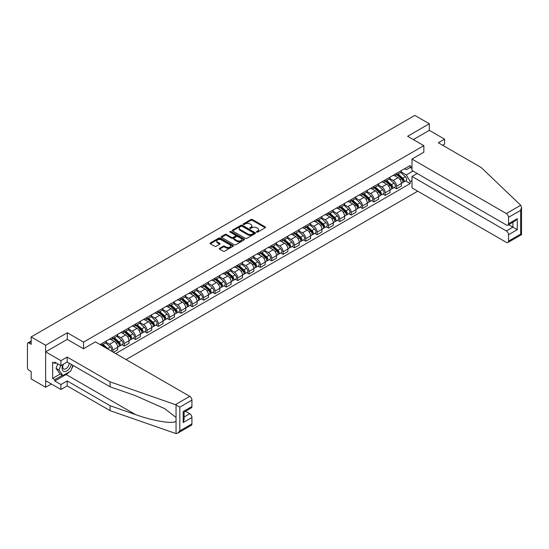 <?xml version="1.0" encoding="UTF-8"?>
<svg xmlns="http://www.w3.org/2000/svg" width="549" height="549" viewBox="0 0 549 549"><rect width="100%" height="100%" fill="white"/><g stroke="black" fill="none" stroke-linecap="round" stroke-linejoin="round"><path stroke-width="0.82" d="M256.63 232.131A0.707 0.405 0 0 0 257.625 232.131L265.215 227.753A1.009 0.583 0 0 0 265.51 227.341A1.009 0.583 0 0 0 265.215 226.929L252.362 219.504A1.009 0.583 0 0 0 250.934 219.504L243.344 223.889A0.707 0.405 0 0 0 244.346 224.466L245.328 223.896A3.232 1.867 0 0 1 249.898 223.896L250.968 224.514A3.232 1.867 0 0 1 251.916 225.831A3.232 1.867 0 0 1 250.968 227.156L249.987 227.718A0.707 0.405 0 0 0 250.989 228.295L251.97 227.732A3.232 1.867 0 0 1 256.541 227.732L257.611 228.35A3.232 1.867 0 0 1 258.558 229.667A3.232 1.867 0 0 1 257.611 230.985L256.63 231.554A0.707 0.405 0 0 0 256.63 232.131L256.63 231.554M219.586 248.285A1.009 0.583 0 0 0 219.291 248.697A1.009 0.583 0 0 0 219.586 249.109L223.189 251.188A1.009 0.583 0 0 0 224.616 251.188L233.044 246.323A1.009 0.583 0 0 0 233.339 245.911A1.009 0.583 0 0 0 233.044 245.499L220.19 238.081A1.009 0.583 0 0 0 218.763 238.081L210.336 242.946A1.009 0.583 0 0 0 210.041 243.358A1.009 0.583 0 0 0 210.336 243.77L214.693 246.281A1.009 0.583 0 0 0 216.121 246.281L219.73 244.202A1.009 0.583 0 0 0 220.025 243.79A1.009 0.583 0 0 0 219.73 243.379L217.569 242.13A2.704 1.558 0 0 1 216.78 241.025A2.704 1.558 0 0 1 218.447 239.584A2.704 1.558 0 0 1 221.384 239.927L229.853 244.806A2.704 1.558 0 0 1 230.642 245.911A2.704 1.558 0 0 1 228.974 247.352A2.704 1.558 0 0 1 226.03 247.016L224.616 246.199A1.009 0.583 0 0 0 223.189 246.199L219.586 248.285L219.586 249.109L223.189 247.043L223.189 246.199M83.537 342.116L67.314 332.756L45.636 345.273L31.163 336.914L414.831 115.4L429.311 123.758L407.632 136.276L423.855 145.643L83.537 342.116L83.537 348.711M245.396 238.369A1.009 0.583 0 0 0 246.824 238.369L255.251 233.503A1.009 0.583 0 0 0 255.546 233.092A1.009 0.583 0 0 0 255.251 232.68L242.397 225.255A1.009 0.583 0 0 0 240.97 225.255L232.543 230.12A1.009 0.583 0 0 0 232.248 230.532A1.009 0.583 0 0 0 232.543 230.944L245.396 238.369M230.367 232.282A0.707 0.405 0 0 1 231.081 232.385L244.133 239.92L235.72 244.779A1.009 0.583 0 0 1 234.293 244.779L221.439 237.36L225.049 235.288L225.049 234.45L221.439 236.53A1.009 0.583 0 0 0 221.144 236.948A1.009 0.583 0 0 0 221.439 237.36L221.439 236.53M225.049 235.288A1.009 0.583 0 0 1 226.476 235.288L226.476 234.45A1.009 0.583 0 0 0 225.049 234.45M226.476 234.45L231.685 237.463A1.009 0.583 0 0 0 233.119 237.463L235.507 236.077A1.009 0.583 0 0 0 235.802 235.665A1.009 0.583 0 0 0 235.507 235.253L230.079 232.124A0.707 0.405 0 0 1 231.081 231.548L244.147 239.089A1.009 0.583 0 0 1 244.442 239.501A1.009 0.583 0 0 1 244.147 239.913L244.147 239.089M45.636 345.273L45.636 387.271L31.163 378.913L31.163 371.481L28.905 370.177A2.059 1.187 -120 0 1 27.45 367.658L27.45 343.887A2.059 1.187 -120 0 1 27.875 342.94L31.163 341.046M126.057 359.574L417.707 191.189M45.636 387.271L51.345 383.971M31.163 336.914L31.163 344.347L28.905 343.043A2.059 1.187 -120 0 0 27.875 342.94M442.624 145.265L444.587 144.126L444.587 139.172L429.311 130.353L429.311 123.758M396.577 173.36A4.735 2.731 60 0 1 395.596 175.488L400.393 172.715A4.735 2.731 -120 0 0 401.374 170.588M389.763 178.459L393.228 180.456A4.735 2.731 60 0 1 396.577 186.255L401.374 183.483A4.735 2.731 -120 0 0 398.032 177.684L394.594 175.701M401.374 183.483L401.374 186.042L396.577 188.815L394.271 187.49M395.596 175.488A4.735 2.731 60 0 1 393.262 175.275M396.577 186.255L396.577 188.815M385.226 179.914A4.735 2.731 60 0 1 384.245 182.035L389.049 179.262A4.735 2.731 -120 0 0 390.023 177.142M382.921 194.037L385.226 195.369L390.023 192.596L390.023 190.036A4.735 2.731 -120 0 0 386.681 184.238L383.243 182.254M384.245 182.035A4.735 2.731 60 0 1 381.919 181.822M378.412 185.006L381.878 187.01A4.735 2.731 60 0 1 385.226 192.809L385.226 195.369M373.876 186.468A4.735 2.731 60 0 1 372.895 188.588L377.698 185.816A4.735 2.731 -120 0 0 378.68 183.695M371.577 200.591L373.876 201.922L378.68 199.15L378.68 196.59A4.735 2.731 -120 0 0 375.331 190.791L371.893 188.808M372.895 188.588A4.735 2.731 60 0 1 370.568 188.376M367.061 191.56L370.527 193.564A4.735 2.731 60 0 1 373.876 199.362L373.876 201.922M362.525 193.015A4.735 2.731 60 0 1 361.551 195.142L366.348 192.37A4.735 2.731 -120 0 0 367.329 190.242M360.226 207.145L362.525 208.476L367.329 205.703L367.329 203.137A4.735 2.731 -120 0 0 363.98 197.345L360.549 195.362M361.551 195.142A4.735 2.731 60 0 1 359.218 194.929M355.711 198.114L359.183 200.117A4.735 2.731 60 0 1 362.525 205.909L362.525 208.476M351.182 199.568A4.735 2.731 60 0 1 350.2 201.696L354.997 198.923A4.735 2.731 -120 0 0 355.978 196.796M348.876 213.698L351.182 215.023L355.978 212.25L355.978 209.691A4.735 2.731 -120 0 0 352.636 203.899L349.198 201.908M350.2 201.696A4.735 2.731 60 0 1 347.867 201.483M344.367 204.667L347.833 206.664A4.735 2.731 60 0 1 351.182 212.463L351.182 215.023M339.831 206.122A4.735 2.731 60 0 1 338.85 208.243L343.653 205.477A4.735 2.731 -120 0 0 344.635 203.35M337.525 220.252L339.831 221.576L344.635 218.804L344.635 216.244A4.735 2.731 -120 0 0 341.286 210.445L337.848 208.462M338.85 208.243A4.735 2.731 60 0 1 336.523 208.03M333.017 211.221L336.482 213.218A4.735 2.731 60 0 1 339.831 219.017L339.831 221.576M328.48 212.676A4.735 2.731 60 0 1 327.499 214.796L332.303 212.024A4.735 2.731 -120 0 0 333.284 209.903M326.181 226.799L328.48 228.13L333.284 225.358L333.284 222.798A4.735 2.731 -120 0 0 329.935 216.999L326.497 215.016M327.499 214.796A4.735 2.731 60 0 1 325.173 214.584M321.666 217.768L325.138 219.772A4.735 2.731 60 0 1 328.48 225.57L328.48 228.13M317.13 219.223A4.735 2.731 60 0 1 316.155 221.35L320.952 218.577A4.735 2.731 -120 0 0 321.934 216.457M314.831 233.352L317.13 234.684L321.934 231.911L321.934 229.345A4.735 2.731 -120 0 0 318.585 223.553L315.153 221.57M316.155 221.35A4.735 2.731 60 0 1 313.822 221.137M310.322 224.321L313.788 226.325A4.735 2.731 60 0 1 317.13 232.117L317.13 234.684M305.786 225.776A4.735 2.731 60 0 1 304.805 227.904L309.609 225.131A4.735 2.731 -120 0 0 310.583 223.004M303.48 239.906L305.786 241.237L310.583 238.465L310.583 235.898A4.735 2.731 -120 0 0 307.241 230.106L303.803 228.116M304.805 227.904A4.735 2.731 60 0 1 302.472 227.691M298.972 230.875L302.437 232.879A4.735 2.731 60 0 1 305.786 238.671L305.786 241.237M294.436 232.33A4.735 2.731 60 0 1 293.454 234.457L298.258 231.685A4.735 2.731 -120 0 0 299.239 229.557M292.137 246.46L294.436 247.784L299.239 245.012L299.239 242.452A4.735 2.731 -120 0 0 295.89 236.653L292.452 234.67M293.454 234.457A4.735 2.731 60 0 1 291.128 234.238M287.621 237.429L291.087 239.426A4.735 2.731 60 0 1 294.436 245.225L294.436 247.784M283.085 238.884A4.735 2.731 60 0 1 282.104 241.004L286.907 238.232A4.735 2.731 -120 0 0 287.889 236.111M280.786 253.007L283.085 254.338L287.889 251.566L287.889 249.006A4.735 2.731 -120 0 0 284.54 243.207L281.109 241.224M282.104 241.004A4.735 2.731 60 0 1 279.777 240.791M276.271 243.976L279.743 245.979A4.735 2.731 60 0 1 283.085 251.778L283.085 254.338M271.741 245.437A4.735 2.731 60 0 1 270.76 247.558L275.557 244.785A4.735 2.731 -120 0 0 276.538 242.665M269.435 259.56L271.741 260.892L276.538 258.119L276.538 255.559A4.735 2.731 -120 0 0 273.196 249.761L269.758 247.777M270.76 247.558A4.735 2.731 60 0 1 268.427 247.345M264.927 250.529L268.392 252.533A4.735 2.731 60 0 1 271.741 258.325L271.741 260.892M260.391 251.984A4.735 2.731 60 0 1 259.409 254.112L264.213 251.339A4.735 2.731 -120 0 0 265.188 249.212M258.085 266.114L260.391 267.445L265.188 264.673L265.188 262.106A4.735 2.731 -120 0 0 261.846 256.314L258.407 254.331M259.409 254.112A4.735 2.731 60 0 1 257.083 253.899M253.576 257.083L257.042 259.087A4.735 2.731 60 0 1 260.391 264.879L260.391 267.445M249.04 258.538A4.735 2.731 60 0 1 248.059 260.665L252.863 257.893A4.735 2.731 -120 0 0 253.844 255.765M246.741 272.668L249.04 273.992L253.844 271.22L253.844 268.66A4.735 2.731 -120 0 0 250.495 262.861L247.057 260.878M248.059 260.665A4.735 2.731 60 0 1 245.732 260.452M242.226 263.637L245.691 265.634A4.735 2.731 60 0 1 249.04 271.432L249.04 273.992M237.69 265.092A4.735 2.731 60 0 1 236.715 267.212L241.512 264.44A4.735 2.731 -120 0 0 242.493 262.319M235.391 279.215L237.69 280.546L242.493 277.773L242.493 275.214A4.735 2.731 -120 0 0 239.144 269.415L235.713 267.432M236.715 267.212A4.735 2.731 60 0 1 234.382 266.999M230.875 270.183L234.348 272.187A4.735 2.731 60 0 1 237.69 277.986L237.69 280.546M226.346 271.645A4.735 2.731 60 0 1 225.364 273.766L230.161 270.993A4.735 2.731 -120 0 0 231.143 268.873M224.04 285.768L226.346 287.1L231.143 284.327L231.143 281.767A4.735 2.731 -120 0 0 227.801 275.969L224.363 273.985M225.364 273.766A4.735 2.731 60 0 1 223.031 273.553M219.531 276.737L222.997 278.741A4.735 2.731 60 0 1 226.346 284.54L226.346 287.1M214.995 278.192A4.735 2.731 60 0 1 214.014 280.319L218.818 277.547A4.735 2.731 -120 0 0 219.799 275.42M212.689 292.322L214.995 293.653L219.799 290.881L219.799 288.314A4.735 2.731 -120 0 0 216.45 282.522L213.012 280.539M214.014 280.319A4.735 2.731 60 0 1 211.688 280.107M208.181 283.291L211.646 285.295A4.735 2.731 60 0 1 214.995 291.087L214.995 293.653M203.645 284.746A4.735 2.731 60 0 1 202.663 286.873L207.467 284.101A4.735 2.731 -120 0 0 208.448 281.973M201.346 298.876L203.645 300.2L208.448 297.434L208.448 294.868A4.735 2.731 -120 0 0 205.1 289.076L201.661 287.086M202.663 286.873A4.735 2.731 60 0 1 200.337 286.66M196.83 289.845L200.303 291.848A4.735 2.731 60 0 1 203.645 297.64L203.645 300.2M192.294 291.299A4.735 2.731 60 0 1 191.32 293.42L196.117 290.654A4.735 2.731 -120 0 0 197.098 288.527M189.995 305.429L192.294 306.754L197.098 303.981L197.098 301.422A4.735 2.731 -120 0 0 193.749 295.623L190.318 293.64M191.32 293.42A4.735 2.731 60 0 1 188.986 293.207M185.48 296.398L188.952 298.395A4.735 2.731 60 0 1 192.294 304.194L192.294 306.754M180.95 297.853A4.735 2.731 60 0 1 179.969 299.974L184.773 297.201A4.735 2.731 -120 0 0 185.747 295.081M178.645 311.976L180.95 313.307L185.747 310.535L185.747 307.975A4.735 2.731 -120 0 0 182.405 302.176L178.967 300.193M179.969 299.974A4.735 2.731 60 0 1 177.636 299.761M174.136 302.945L177.602 304.949A4.735 2.731 60 0 1 180.95 310.748L180.95 313.307M169.6 304.4A4.735 2.731 60 0 1 168.618 306.527L173.422 303.755A4.735 2.731 -120 0 0 174.404 301.634M167.301 318.53L169.6 319.861L174.404 317.089L174.404 314.522A4.735 2.731 -120 0 0 171.055 308.73L167.617 306.747M168.618 306.527A4.735 2.731 60 0 1 166.292 306.315M162.785 309.499L166.251 311.503A4.735 2.731 60 0 1 169.6 317.295L169.6 319.861M158.249 310.954A4.735 2.731 60 0 1 157.268 313.081L162.072 310.309A4.735 2.731 -120 0 0 163.053 308.181M155.95 325.083L158.249 326.415L163.053 323.642L163.053 321.076A4.735 2.731 -120 0 0 159.704 315.284L156.273 313.301M157.268 313.081A4.735 2.731 60 0 1 154.942 312.868M151.435 316.052L154.907 318.056A4.735 2.731 60 0 1 158.249 323.848L158.249 326.415M146.906 317.507A4.735 2.731 60 0 1 145.924 319.635L150.721 316.862A4.735 2.731 -120 0 0 151.702 314.735M144.6 331.637L146.906 332.962L151.702 330.189L151.702 327.629A4.735 2.731 -120 0 0 148.36 321.831L144.922 319.847M145.924 319.635A4.735 2.731 60 0 1 143.591 319.415M140.091 322.606L143.557 324.603A4.735 2.731 60 0 1 146.906 330.402L146.906 332.962M135.555 324.061A4.735 2.731 60 0 1 134.574 326.181L139.377 323.409A4.735 2.731 -120 0 0 140.352 321.289M133.249 338.184L135.555 339.515L140.352 336.743L140.352 334.183A4.735 2.731 -120 0 0 137.01 328.384L133.572 326.401M134.574 326.181A4.735 2.731 60 0 1 132.24 325.969M128.74 329.153L132.206 331.157A4.735 2.731 60 0 1 135.555 336.956L135.555 339.515M124.204 330.615A4.735 2.731 60 0 1 123.223 332.735L128.027 329.963A4.735 2.731 -120 0 0 129.008 327.842M121.905 344.738L124.204 346.069L129.008 343.297L129.008 340.737A4.735 2.731 -120 0 0 125.659 334.938L122.221 332.955M123.223 332.735A4.735 2.731 60 0 1 120.897 332.522M117.39 335.707L120.855 337.71A4.735 2.731 60 0 1 124.204 343.509L124.204 346.069M112.854 337.161A4.735 2.731 60 0 1 111.879 339.289L116.676 336.516A4.735 2.731 -120 0 0 117.658 334.389M113.437 352.286L117.658 349.85L117.658 347.284A4.735 2.731 -120 0 0 114.309 341.492L110.877 339.508M111.879 339.289A4.735 2.731 60 0 1 109.546 339.076M106.039 342.26L109.512 344.264A4.735 2.731 60 0 1 112.854 350.056L112.854 351.95M101.4 345.335L105.326 343.07A4.735 2.731 -120 0 0 106.307 340.943M101.51 343.715A4.735 2.731 60 0 1 101.16 345.191M411.997 168.529L410.178 167.479L406.322 169.71L404.613 168.721M401.106 171.906L406.322 174.918L412.978 171.068M411.997 180.546L410.178 181.595L406.322 174.918M115.695 353.583L410.178 183.565L410.178 181.595M411.997 166.429L410.178 167.479L410.178 165.51L100.055 344.552M423.855 145.643L423.855 152.231M67.314 332.756L67.314 339.433M405.622 180.937L410.178 183.565M256.911 232.234L257.611 231.829A3.232 1.867 0 0 0 258.558 230.511L258.558 229.667M251.916 225.831L251.916 226.675A3.232 1.867 0 0 1 250.968 227.993L250.269 228.398M265.215 226.929L265.215 227.753L252.362 220.348A1.009 0.583 0 0 0 250.934 220.348L243.626 224.562M255.251 232.68L255.251 233.503L242.397 226.099A1.009 0.583 0 0 0 240.97 226.099L232.556 230.957M253.466 233.38A0.707 0.405 0 0 0 253.466 232.803L242.184 226.291A0.707 0.405 0 0 0 241.183 226.291L240.153 226.888A3.232 1.867 0 0 0 239.206 228.206A3.232 1.867 0 0 0 240.153 229.523L247.86 233.977A3.232 1.867 0 0 0 252.43 233.977L253.466 233.38L253.466 234.217A0.707 0.405 0 0 0 253.672 233.929L253.672 233.092M239.206 228.206L239.206 229.043A3.232 1.867 0 0 0 240.153 230.367L240.153 229.523M253.466 234.217L252.43 234.814A3.232 1.867 0 0 1 247.86 234.814L240.153 230.367M226.476 235.288L231.685 238.3A1.009 0.583 0 0 0 233.119 238.3L235.507 236.921A1.009 0.583 0 0 0 235.802 236.509L235.802 235.665M237.099 240.586A2.704 1.558 0 0 0 240.043 240.922A2.704 1.558 0 0 0 241.711 239.481A2.704 1.558 0 0 0 240.915 238.376L237.937 236.653A1.009 0.583 0 0 0 236.509 236.653L234.114 238.04A1.009 0.583 0 0 0 233.819 238.451A1.009 0.583 0 0 0 234.114 238.863L237.099 240.586L237.099 241.423A2.704 1.558 0 0 0 240.043 241.759A2.704 1.558 0 0 0 241.711 240.318L241.711 239.481M233.819 238.451L233.819 239.289A1.009 0.583 0 0 0 234.114 239.7L234.114 238.863M237.099 241.423L234.114 239.7M230.642 245.911L230.642 246.755A2.704 1.558 0 0 1 228.974 248.196A2.704 1.558 0 0 1 226.03 247.853L224.616 247.043A1.009 0.583 0 0 0 223.189 247.043M216.78 241.025L216.78 241.869A2.704 1.558 0 0 0 217.569 242.967L217.569 242.13M219.717 244.209L217.569 242.967M233.03 246.329L220.19 238.918A1.009 0.583 0 0 0 218.763 238.918L210.349 243.777M396.9 174.733L401.525 178.857A2.573 1.482 60 0 1 402.335 182.831L401.374 183.387M397.023 174.836L399.198 176.099M397.366 174.458L402.513 179.049A1.235 0.714 60 0 1 402.904 180.964A1.235 0.714 60 0 1 402.788 181.005M398.142 174.019L402.76 178.144A2.573 1.482 60 0 1 403.57 182.117A2.573 1.482 60 0 1 402.794 182.199M400.715 172.468L405.382 176.627A2.573 1.482 60 0 1 406.191 180.607L403.57 182.117M385.556 181.28L390.181 185.411A2.573 1.482 60 0 1 390.984 189.384L390.023 189.94M385.673 181.39L387.855 182.645M386.022 181.012L391.163 185.603A1.235 0.714 60 0 1 391.554 187.511A1.235 0.714 60 0 1 391.444 187.559M386.791 180.566L391.416 184.697A2.573 1.482 60 0 1 392.219 188.671A2.573 1.482 60 0 1 391.444 188.753M389.371 179.022L394.031 183.181A2.573 1.482 60 0 1 394.841 187.161L392.219 188.671M374.205 187.833L378.831 191.958A2.573 1.482 60 0 1 379.634 195.938L378.68 196.494M374.329 187.943L376.504 189.199M374.672 187.566L379.819 192.157A1.235 0.714 60 0 1 380.203 194.065A1.235 0.714 60 0 1 380.093 194.113M375.441 187.12L380.066 191.244A2.573 1.482 60 0 1 380.876 195.224A2.573 1.482 60 0 1 380.093 195.307M378.021 185.569L382.687 189.734A2.573 1.482 60 0 1 383.49 193.715L380.876 195.224M520.713 205.264L521.55 207.302L520.644 210.342L508.532 217.335A3.088 1.784 -120 0 0 506.35 213.554L520.713 205.264L481.253 167.562L438.328 142.781L444.587 139.172M417.165 173.484L411.997 176.469L411.997 187.895L506.35 242.37A3.088 1.784 -120 0 0 507.894 242.521A3.088 1.784 -120 0 0 508.532 241.107L508.532 234.725A3.088 1.784 -120 0 0 506.35 230.944L512.896 227.162L517.261 229.681L508.532 234.725M411.997 176.469L506.35 230.944M423.855 152.148L411.997 159.08L411.997 170.506L506.35 224.98A3.088 1.784 -120 0 0 507.894 225.131A3.088 1.784 -120 0 0 508.532 223.718L508.532 217.335M411.997 159.08L506.35 213.554M429.311 130.353L413.342 139.57M508.635 224.706L512.896 227.162L512.896 222.242M508.532 223.718L517.261 218.68L515.079 220.986L507.894 225.131M508.532 241.107L520.644 234.114L521.104 234.382M69.284 371.893A11.577 6.684 -60 0 1 66.079 374.5L54.804 381.013L60.912 384.54L67.17 380.931L110.095 405.711L110.095 410.666L176.044 433.6L177.636 433.195L179.818 430.89L191.93 423.897A3.088 1.784 60 0 1 191.292 425.31L177.636 433.195M110.095 405.711L135.459 414.557C153.48 421.11 173.676 424.363 176.044 421.097L176.044 417.439L164.707 408.634L135.459 395.657L110.095 386.812L67.17 362.031L60.912 365.641L54.804 362.114L54.804 363.459L52.622 362.196L52.622 378.412L54.804 379.668L62.373 375.296M60.912 384.54L60.912 389.495L45.636 380.677L45.636 351.861L67.246 339.392L83.469 348.759L95.396 341.869L189.748 396.344A3.088 1.784 60 0 1 191.93 400.125L191.93 406.507A3.088 1.784 60 0 1 191.292 407.921L184.107 412.066L184.107 419.511L183.201 422.552L183.201 411.544C184.382 412.224 184.382 412.224 183.201 411.544L191.93 406.507M67.17 380.931L67.17 385.885L60.912 389.495M110.095 410.666L67.17 385.885M191.93 400.125L179.818 407.118L175.392 404.634L110.095 381.85L67.17 357.07L60.912 360.686L60.912 365.641M60.912 360.686L45.636 351.861M54.804 381.013L54.804 379.668M67.17 357.07L67.17 362.031M110.095 381.85L110.095 386.812M184.107 416.986L189.748 413.733A3.088 1.784 60 0 1 191.93 417.514L191.93 423.897M189.748 413.733L185.487 411.27M73.23 365.524A11.577 6.684 -60 0 1 71.583 368.866M55.971 362.786L54.804 363.459M52.622 378.412L60.191 374.041M62.998 364.44A6.684 3.864 120 0 0 62.078 368.201A6.684 3.864 120 0 0 66.12 371.275A6.684 3.864 120 0 0 71.336 364.433M63.355 364.234A4.577 2.642 120 0 0 62.71 366.842A4.577 2.642 120 0 0 63.657 368.942A4.577 2.642 120 0 0 67.15 367.748A4.577 2.642 120 0 0 69.181 363.191M72.942 365.36L70.732 371.062L62.881 375.591L59.971 373.917L56.039 368.324L57.789 363.836M62.881 375.591L58.956 370.005L60.699 365.517M56.039 368.324L58.956 370.005M362.855 194.387L367.48 198.512A2.573 1.482 60 0 1 368.29 202.492L367.329 203.041M362.978 194.497L365.154 195.753M363.321 194.12L368.468 198.711A1.235 0.714 60 0 1 368.853 200.618A1.235 0.714 60 0 1 368.743 200.659M364.09 193.673L368.715 197.798A2.573 1.482 60 0 1 369.525 201.778A2.573 1.482 60 0 1 368.75 201.86M366.67 192.123L371.337 196.288A2.573 1.482 60 0 1 372.147 200.261L369.525 201.778M351.504 200.941L356.129 205.065A2.573 1.482 60 0 1 356.939 209.039L355.978 209.594M351.628 201.051L353.81 202.307M351.971 200.666L357.118 205.257A1.235 0.714 60 0 1 357.509 207.172A1.235 0.714 60 0 1 357.392 207.213M352.746 200.227L357.372 204.352A2.573 1.482 60 0 1 358.174 208.325A2.573 1.482 60 0 1 357.399 208.407M355.32 198.676L359.986 202.842A2.573 1.482 60 0 1 360.796 206.815L358.174 208.325M340.16 207.488L344.786 211.619A2.573 1.482 60 0 1 345.589 215.592L344.628 216.148M340.284 207.597L342.459 208.853M340.627 207.22L345.774 211.811A1.235 0.714 60 0 1 346.158 213.719A1.235 0.714 60 0 1 346.048 213.767M341.396 206.774L346.021 210.905A2.573 1.482 60 0 1 346.824 214.879A2.573 1.482 60 0 1 346.048 214.961M343.976 205.23L348.636 209.389A2.573 1.482 60 0 1 349.445 213.369L346.824 214.879M328.81 214.041L333.435 218.166A2.573 1.482 60 0 1 334.245 222.146L333.284 222.702M328.933 214.151L331.109 215.407M329.276 213.774L334.423 218.365A1.235 0.714 60 0 1 334.808 220.273A1.235 0.714 60 0 1 334.698 220.321M330.045 213.328L334.67 217.452A2.573 1.482 60 0 1 335.48 221.432A2.573 1.482 60 0 1 334.705 221.515M332.625 211.784L337.292 215.942A2.573 1.482 60 0 1 338.095 219.923L335.48 221.432M317.459 220.595L322.085 224.719A2.573 1.482 60 0 1 322.894 228.7L321.934 229.256M317.583 220.705L319.758 221.961M317.926 220.327L323.073 224.918A1.235 0.714 60 0 1 323.464 226.826A1.235 0.714 60 0 1 323.347 226.867M318.701 219.881L323.32 224.006A2.573 1.482 60 0 1 324.13 227.986A2.573 1.482 60 0 1 323.354 228.068M321.275 218.33L325.941 222.496A2.573 1.482 60 0 1 326.751 226.469L324.13 227.986M306.116 227.149L310.734 231.273A2.573 1.482 60 0 1 311.544 235.253L310.583 235.802M306.232 227.259L308.414 228.514M306.582 226.874L311.722 231.472A1.235 0.714 60 0 1 312.113 233.38A1.235 0.714 60 0 1 311.997 233.421M307.351 226.435L311.976 230.559A2.573 1.482 60 0 1 312.779 234.54A2.573 1.482 60 0 1 312.004 234.622M309.931 224.884L314.591 229.05A2.573 1.482 60 0 1 315.401 233.023L312.779 234.54M294.765 233.696L299.39 237.827A2.573 1.482 60 0 1 300.193 241.8L299.239 242.356M294.888 233.805L297.064 235.068M295.232 233.428L300.378 238.019A1.235 0.714 60 0 1 300.763 239.934A1.235 0.714 60 0 1 300.653 239.975M296 232.982L300.626 237.113A2.573 1.482 60 0 1 301.435 241.086A2.573 1.482 60 0 1 300.653 241.169M298.581 231.438L303.247 235.596A2.573 1.482 60 0 1 304.05 239.577L301.435 241.086M283.414 240.249L288.04 244.38A2.573 1.482 60 0 1 288.849 248.354L287.889 248.91M283.538 240.359L285.713 241.615M283.881 239.982L289.028 244.573A1.235 0.714 60 0 1 289.412 246.48A1.235 0.714 60 0 1 289.302 246.528M284.65 239.536L289.275 243.667A2.573 1.482 60 0 1 290.085 247.64A2.573 1.482 60 0 1 289.309 247.723M287.23 237.992L291.896 242.15A2.573 1.482 60 0 1 292.699 246.13L290.085 247.64M272.064 246.803L276.689 250.927A2.573 1.482 60 0 1 277.499 254.908L276.538 255.463M272.187 246.913L274.363 248.169M272.53 246.535L277.677 251.126A1.235 0.714 60 0 1 278.069 253.034A1.235 0.714 60 0 1 277.952 253.082M273.306 246.089L277.924 250.214A2.573 1.482 60 0 1 278.734 254.194A2.573 1.482 60 0 1 277.959 254.276M275.879 244.538L280.546 248.704A2.573 1.482 60 0 1 281.356 252.684L278.734 254.194M260.72 253.357L265.345 257.481A2.573 1.482 60 0 1 266.148 261.461L265.188 262.01M260.837 253.466L263.019 254.722M261.187 253.089L266.327 257.68A1.235 0.714 60 0 1 266.718 259.588A1.235 0.714 60 0 1 266.608 259.629M261.955 252.643L266.581 256.767A2.573 1.482 60 0 1 267.384 260.748A2.573 1.482 60 0 1 266.608 260.83M264.536 251.092L269.195 255.258A2.573 1.482 60 0 1 270.005 259.231L267.384 260.748M249.37 259.91L253.995 264.035A2.573 1.482 60 0 1 254.798 268.008L253.844 268.564M249.493 260.013L251.668 261.276M249.836 259.636L254.983 264.227A1.235 0.714 60 0 1 255.367 266.141A1.235 0.714 60 0 1 255.258 266.183M250.605 259.197L255.23 263.321A2.573 1.482 60 0 1 256.04 267.294A2.573 1.482 60 0 1 255.258 267.377M253.185 257.646L257.852 261.811A2.573 1.482 60 0 1 258.654 265.785L256.04 267.294M238.019 266.457L242.644 270.588A2.573 1.482 60 0 1 243.454 274.562L242.493 275.118M238.142 266.567L240.318 267.823M238.486 266.19L243.632 270.781A1.235 0.714 60 0 1 244.017 272.688A1.235 0.714 60 0 1 243.907 272.736M239.254 265.743L243.88 269.875A2.573 1.482 60 0 1 244.689 273.848A2.573 1.482 60 0 1 243.914 273.93M241.834 264.199L246.501 268.358A2.573 1.482 60 0 1 247.311 272.338L244.689 273.848M226.668 273.011L231.294 277.135A2.573 1.482 60 0 1 232.103 281.115L231.143 281.671M226.792 273.121L228.974 274.376M227.135 272.743L232.282 277.334A1.235 0.714 60 0 1 232.673 279.242A1.235 0.714 60 0 1 232.556 279.29M227.91 272.297L232.536 276.422A2.573 1.482 60 0 1 233.339 280.402A2.573 1.482 60 0 1 232.563 280.484M230.484 270.746L235.15 274.912A2.573 1.482 60 0 1 235.96 278.892L233.339 280.402M215.325 279.565L219.95 283.689A2.573 1.482 60 0 1 220.753 287.669L219.792 288.218M215.448 279.674L217.624 280.93M215.791 279.297L220.938 283.888A1.235 0.714 60 0 1 221.322 285.796A1.235 0.714 60 0 1 221.213 285.837M216.56 278.851L221.185 282.975A2.573 1.482 60 0 1 221.988 286.955A2.573 1.482 60 0 1 221.213 287.038M219.14 277.3L223.8 281.465A2.573 1.482 60 0 1 224.61 285.439L221.988 286.955M203.974 286.118L208.599 290.243A2.573 1.482 60 0 1 209.409 294.223L208.448 294.772M204.098 286.228L206.273 287.484M204.441 285.844L209.588 290.442A1.235 0.714 60 0 1 209.972 292.349A1.235 0.714 60 0 1 209.862 292.391M205.209 285.405L209.835 289.529A2.573 1.482 60 0 1 210.644 293.502A2.573 1.482 60 0 1 209.869 293.591M207.79 283.854L212.456 288.019A2.573 1.482 60 0 1 213.259 291.993L210.644 293.502M192.624 292.665L197.249 296.796A2.573 1.482 60 0 1 198.059 300.77L197.098 301.326M192.747 292.775L194.922 294.031M193.09 292.397L198.237 296.988A1.235 0.714 60 0 1 198.628 298.896A1.235 0.714 60 0 1 198.512 298.944M193.859 291.951L198.484 296.083A2.573 1.482 60 0 1 199.294 300.056A2.573 1.482 60 0 1 198.518 300.138M196.439 290.407L201.106 294.566A2.573 1.482 60 0 1 201.915 298.546L199.294 300.056M181.28 299.219L185.898 303.35A2.573 1.482 60 0 1 186.708 307.323L185.747 307.879M181.396 299.329L183.579 300.584M181.746 298.951L186.886 303.542A1.235 0.714 60 0 1 187.278 305.45A1.235 0.714 60 0 1 187.161 305.498M182.515 298.505L187.14 302.629A2.573 1.482 60 0 1 187.943 306.61A2.573 1.482 60 0 1 187.168 306.692M185.095 296.961L189.755 301.12A2.573 1.482 60 0 1 190.565 305.1L187.943 306.61M169.929 305.772L174.555 309.897A2.573 1.482 60 0 1 175.357 313.877L174.404 314.433M170.053 305.882L172.228 307.138M170.396 305.505L175.543 310.096A1.235 0.714 60 0 1 175.927 312.004A1.235 0.714 60 0 1 175.817 312.052M171.164 305.059L175.79 309.183A2.573 1.482 60 0 1 176.6 313.163A2.573 1.482 60 0 1 175.817 313.246M173.745 303.508L178.411 307.673A2.573 1.482 60 0 1 179.214 311.647L176.6 313.163M158.579 312.326L163.204 316.45A2.573 1.482 60 0 1 164.014 320.431L163.053 320.98M158.702 312.436L160.878 313.692M159.045 312.052L164.192 316.649A1.235 0.714 60 0 1 164.576 318.557A1.235 0.714 60 0 1 164.467 318.598M159.814 311.612L164.439 315.737A2.573 1.482 60 0 1 165.249 319.717A2.573 1.482 60 0 1 164.474 319.799M162.394 310.061L167.061 314.227A2.573 1.482 60 0 1 167.864 318.2L165.249 319.717M147.228 318.88L151.853 323.004A2.573 1.482 60 0 1 152.663 326.978L151.702 327.533M147.352 318.983L149.527 320.245M147.695 318.605L152.842 323.196A1.235 0.714 60 0 1 153.233 325.111A1.235 0.714 60 0 1 153.116 325.152M148.47 318.159L153.089 322.29A2.573 1.482 60 0 1 153.898 326.264A2.573 1.482 60 0 1 153.123 326.346M151.044 316.615L155.71 320.774A2.573 1.482 60 0 1 156.52 324.754L153.898 326.264M135.884 325.427L140.51 329.558A2.573 1.482 60 0 1 141.313 333.531L140.352 334.087M136.001 325.536L138.183 326.792M136.351 325.159L141.491 329.75A1.235 0.714 60 0 1 141.882 331.658A1.235 0.714 60 0 1 141.772 331.706M137.12 324.713L141.745 328.844A2.573 1.482 60 0 1 142.548 332.818A2.573 1.482 60 0 1 141.772 332.9M139.7 323.169L144.36 327.328A2.573 1.482 60 0 1 145.169 331.308L142.548 332.818M124.534 331.98L129.159 336.105A2.573 1.482 60 0 1 129.962 340.085L129.008 340.641M124.657 332.09L126.833 333.346M125 331.713L130.147 336.304A1.235 0.714 60 0 1 130.532 338.211A1.235 0.714 60 0 1 130.422 338.259M125.769 331.267L130.394 335.391A2.573 1.482 60 0 1 131.204 339.371A2.573 1.482 60 0 1 130.422 339.454M128.349 329.716L133.016 333.881A2.573 1.482 60 0 1 133.819 337.861L131.204 339.371M113.183 338.534L117.809 342.658A2.573 1.482 60 0 1 118.618 346.639L117.658 347.188M113.307 338.644L115.482 339.9M113.65 338.266L118.797 342.857A1.235 0.714 60 0 1 119.181 344.765A1.235 0.714 60 0 1 119.071 344.806M114.418 337.82L119.044 341.945A2.573 1.482 60 0 1 119.854 345.925A2.573 1.482 60 0 1 119.078 346.007M116.999 336.269L121.665 340.435A2.573 1.482 60 0 1 122.475 344.408L119.854 345.925M101.833 345.088L103.425 346.501M101.956 345.197L104.132 346.453M105.6 347.757L102.299 344.813M103.075 344.374L107.7 348.498A2.573 1.482 60 0 1 108.441 349.397M105.648 342.823L110.315 346.989A2.573 1.482 60 0 1 111.138 350.955M112.854 350.056L117.658 347.284M124.204 343.509L129.008 340.737M135.555 336.956L140.352 334.183M146.906 330.402L151.702 327.629M158.249 323.848L163.053 321.076M169.6 317.295L174.404 314.522M180.95 310.748L185.747 307.975M192.294 304.194L197.098 301.422M203.645 297.64L208.448 294.868M214.995 291.087L219.799 288.314M226.346 284.54L231.143 281.767M237.69 277.986L242.493 275.214M249.04 271.432L253.844 268.66M260.391 264.879L265.188 262.106M271.741 258.325L276.538 255.559M283.085 251.778L287.889 249.006M294.436 245.225L299.239 242.452M305.786 238.671L310.583 235.898M317.13 232.117L321.934 229.345M328.48 225.57L333.284 222.798M339.831 219.017L344.635 216.244M351.182 212.463L355.978 209.691M362.525 205.909L367.329 203.137M373.876 199.362L378.68 196.59M385.226 192.809L390.023 190.036M109.512 344.264L114.309 341.492M120.855 337.71L125.659 334.938M132.206 331.157L137.01 328.384M143.557 324.603L148.36 321.831M154.907 318.056L159.704 315.284M166.251 311.503L171.055 308.73M177.602 304.949L182.405 302.176M188.952 298.395L193.749 295.623M200.303 291.848L205.1 289.076M211.646 285.295L216.45 282.522M222.997 278.741L227.801 275.969M234.348 272.187L239.144 269.415M245.691 265.634L250.495 262.861M257.042 259.087L261.846 256.314M268.392 252.533L273.196 249.761M279.743 245.979L284.54 243.207M291.087 239.426L295.89 236.653M302.437 232.879L307.241 230.106M313.788 226.325L318.585 223.553M325.138 219.772L329.935 216.999M336.482 213.218L341.286 210.445M347.833 206.664L352.636 203.899M359.183 200.117L363.98 197.345M370.527 193.564L375.331 190.791M381.878 187.01L386.681 184.238M393.228 180.456L398.032 177.684M31.163 341.739L28.905 343.043M257.611 231.829L257.611 230.985M249.987 228.295L249.987 227.718M250.968 227.993L250.968 227.156M243.344 224.466L243.344 223.889M250.934 220.348L250.934 219.504M252.362 220.348L252.362 219.504M232.543 230.944L232.543 230.12M240.97 226.099L240.97 225.255M242.397 226.099L242.397 225.255M247.86 234.814L247.86 233.977M252.43 234.814L252.43 233.977M231.685 238.3L231.685 237.463M233.119 238.3L233.119 237.463M235.507 236.921L235.507 236.077M231.081 232.385L231.081 231.548M224.616 247.043L224.616 246.199M226.03 247.853L226.03 247.016M219.73 244.202L219.73 243.379M210.336 243.77L210.336 242.946M218.763 238.918L218.763 238.081M220.19 238.918L220.19 238.081M233.044 246.323L233.044 245.499M401.525 178.857L400.084 179.688M403.158 180.395L402.691 180.662M405.382 176.627L402.76 178.144M390.181 185.411L388.733 186.241M391.808 186.948L391.348 187.216M394.031 183.181L391.416 184.697M378.831 191.958L377.389 192.795M380.457 193.502L379.997 193.77M382.687 189.734L380.066 191.244M520.644 234.114L520.644 210.342M517.261 218.68L517.261 229.681M176.044 433.6L176.044 421.097M176.044 417.439L176.044 404.936M179.818 407.118L179.818 430.89M191.93 417.514L183.201 422.552M175.392 404.634L189.748 396.344M66.079 374.5L135.459 414.557M367.48 198.512L366.039 199.342M369.113 200.056L368.647 200.323M371.337 196.288L368.715 197.798M356.129 205.065L354.688 205.896M357.763 206.602L357.296 206.87M359.986 202.842L357.372 204.352M344.786 211.619L343.338 212.449M346.412 213.156L345.952 213.424M348.636 209.389L346.021 210.905M333.435 218.166L331.994 219.003M335.068 219.71L334.602 219.977M337.292 215.942L334.67 217.452M322.085 224.719L320.643 225.557M323.718 226.263L323.251 226.531M325.941 222.496L323.32 224.006M310.734 231.273L309.293 232.103M312.367 232.81L311.907 233.078M314.591 229.05L311.976 230.559M299.39 237.827L297.949 238.657M301.017 239.364L300.557 239.632M303.247 235.596L300.626 237.113M288.04 244.38L286.599 245.211M289.673 245.918L289.206 246.185M291.896 242.15L289.275 243.667M276.689 250.927L275.248 251.765M278.322 252.471L277.856 252.739M280.546 248.704L277.924 250.214M265.345 257.481L263.897 258.311M266.972 259.018L266.512 259.286M269.195 255.258L266.581 256.767M253.995 264.035L252.554 264.865M255.621 265.572L255.161 265.84M257.852 261.811L255.23 263.321M242.644 270.588L241.203 271.419M244.278 272.126L243.811 272.393M246.501 268.358L243.88 269.875M231.294 277.135L229.853 277.972M232.927 278.679L232.46 278.947M235.15 274.912L232.536 276.422M219.95 283.689L218.502 284.526M221.576 285.233L221.117 285.501M223.8 281.465L221.185 282.975M208.599 290.243L207.158 291.073M210.233 291.78L209.766 292.047M212.456 288.019L209.835 289.529M197.249 296.796L195.808 297.627M198.882 298.333L198.415 298.601M201.106 294.566L198.484 296.083M185.898 303.35L184.457 304.18M187.532 304.887L187.072 305.155M189.755 301.12L187.14 302.629M174.555 309.897L173.113 310.734M176.181 311.441L175.721 311.708M178.411 307.673L175.79 309.183M163.204 316.45L161.763 317.281M164.837 317.988L164.371 318.255M167.061 314.227L164.439 315.737M151.853 323.004L150.412 323.835M153.487 324.541L153.02 324.809M155.71 320.774L153.089 322.29M140.51 329.558L139.062 330.388M142.136 331.095L141.676 331.363M144.36 327.328L141.745 328.844M129.159 336.105L127.718 336.942M130.786 337.649L130.326 337.916M133.016 333.881L130.394 335.391M117.809 342.658L116.367 343.489M119.442 344.202L118.975 344.47M121.665 340.435L119.044 341.945M110.315 346.989L107.7 348.498M521.55 207.302L521.55 234.636L507.894 242.521"/></g></svg>
